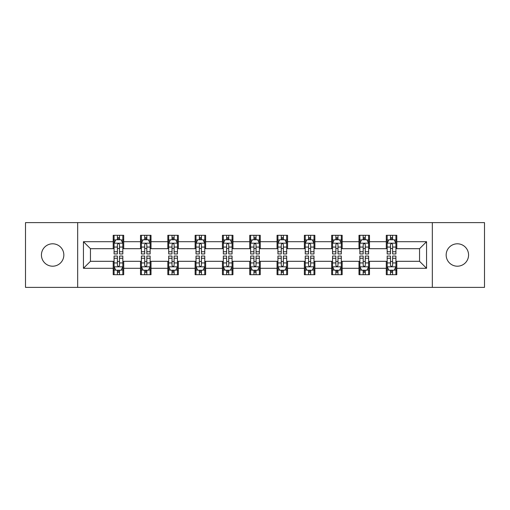 <?xml version="1.0" encoding="UTF-8"?>
<svg xmlns="http://www.w3.org/2000/svg" width="510" height="510" viewBox="0 0 510 510"><rect width="100%" height="100%" fill="white"/><g stroke="black" fill="none" stroke-linecap="round" stroke-linejoin="round"><path stroke-width="0.76" d="M457.368 243.799A11.201 11.201 0 0 0 446.161 255A11.201 11.201 0 0 0 457.368 266.201A11.201 11.201 0 0 0 468.569 255A11.201 11.201 0 0 0 457.368 243.799M52.632 243.799A11.201 11.201 0 0 0 41.431 255A11.201 11.201 0 0 0 52.632 266.201A11.201 11.201 0 0 0 63.839 255A11.201 11.201 0 0 0 52.632 243.799M432.333 287.385L484.5 287.385L484.5 222.615L432.333 222.615L432.333 287.385L77.667 287.385L77.667 222.615L25.5 222.615L25.5 287.385L77.667 287.385M432.333 222.615L77.667 222.615M396.799 241.695L396.799 235.308L386.293 235.308L386.293 241.695L369.489 241.695L369.489 235.308L358.983 235.308L358.983 241.695L342.178 241.695L342.178 235.308L331.672 235.308L331.672 241.695L314.868 241.695L314.868 235.308L304.368 235.308L304.368 241.695L287.563 241.695L287.563 235.308L277.058 235.308L277.058 241.695L260.253 241.695L260.253 235.308L249.747 235.308L249.747 241.695L232.942 241.695L232.942 235.308L222.436 235.308L222.436 241.695L205.632 241.695L205.632 235.308L195.132 235.308L195.132 241.695L178.328 241.695L178.328 235.308L167.822 235.308L167.822 241.695L151.017 241.695L151.017 235.308L140.511 235.308L140.511 241.695L123.707 241.695L123.707 235.308L113.201 235.308L113.201 241.695L83.442 241.695L83.442 268.305L90.448 261.305L113.201 261.305L113.201 274.692L123.707 274.692L123.707 261.305L140.511 261.305L140.511 274.692L151.017 274.692L151.017 261.305L167.822 261.305L167.822 274.692L178.328 274.692L178.328 261.305L195.132 261.305L195.132 274.692L205.632 274.692L205.632 261.305L222.436 261.305L222.436 274.692L232.942 274.692L232.942 261.305L249.747 261.305L249.747 274.692L260.253 274.692L260.253 261.305L277.058 261.305L277.058 274.692L287.563 274.692L287.563 261.305L304.368 261.305L304.368 274.692L314.868 274.692L314.868 261.305L331.672 261.305L331.672 274.692L342.178 274.692L342.178 261.305L358.983 261.305L358.983 274.692L369.489 274.692L369.489 261.305L386.293 261.305L386.293 274.692L396.799 274.692L396.799 261.305L419.551 261.305L419.551 248.695L396.799 248.695L396.799 241.695L426.558 241.695L426.558 268.305L396.799 268.305M386.293 268.305L369.489 268.305M358.983 268.305L342.178 268.305M331.672 268.305L314.868 268.305M304.368 268.305L287.563 268.305M277.058 268.305L260.253 268.305M249.747 268.305L232.942 268.305M222.436 268.305L205.632 268.305M195.132 268.305L178.328 268.305M167.822 268.305L151.017 268.305M140.511 268.305L123.707 268.305M113.201 268.305L83.442 268.305M386.293 241.695L386.293 248.695L369.489 248.695L369.489 241.695M358.983 241.695L358.983 248.695L342.178 248.695L342.178 241.695M331.672 241.695L331.672 248.695L314.868 248.695L314.868 241.695M304.368 241.695L304.368 248.695L287.563 248.695L287.563 241.695M277.058 241.695L277.058 248.695L260.253 248.695L260.253 241.695M249.747 241.695L249.747 248.695L232.942 248.695L232.942 241.695M222.436 241.695L222.436 248.695L205.632 248.695L205.632 241.695M195.132 241.695L195.132 248.695L178.328 248.695L178.328 241.695M167.822 241.695L167.822 248.695L151.017 248.695L151.017 241.695M140.511 241.695L140.511 248.695L123.707 248.695L123.707 241.695M113.201 241.695L113.201 248.695L90.448 248.695L83.442 241.695M90.448 248.695L90.448 261.305M426.558 268.305L419.551 261.305M419.551 248.695L426.558 241.695M113.201 239.681L114.081 239.681M117.402 239.681L119.506 239.681M122.834 239.681L123.707 239.681M113.201 248.523L114.081 248.523M117.402 248.523L119.506 248.523M122.834 248.523L123.707 248.523M113.201 261.477L114.081 261.477M117.402 261.477L119.506 261.477M122.834 261.477L123.707 261.477M113.201 270.319L114.081 270.319M117.402 270.319L119.506 270.319M122.834 270.319L123.707 270.319M140.511 261.477L141.385 261.477M144.712 261.477L146.816 261.477M150.138 261.477L151.017 261.477M140.511 270.319L141.385 270.319M144.712 270.319L146.816 270.319M150.138 270.319L151.017 270.319M140.511 239.681L141.385 239.681M144.712 239.681L146.816 239.681M150.138 239.681L151.017 239.681M140.511 248.523L141.385 248.523M144.712 248.523L146.816 248.523M150.138 248.523L151.017 248.523M167.822 261.477L168.695 261.477M172.023 261.477L174.127 261.477M177.448 261.477L178.328 261.477M167.822 270.319L168.695 270.319M172.023 270.319L174.127 270.319M177.448 270.319L178.328 270.319M167.822 239.681L168.695 239.681M172.023 239.681L174.127 239.681M177.448 239.681L178.328 239.681M167.822 248.523L168.695 248.523M172.023 248.523L174.127 248.523M177.448 248.523L178.328 248.523M195.132 261.477L196.006 261.477M199.333 261.477L201.431 261.477M204.759 261.477L205.632 261.477M195.132 270.319L196.006 270.319M199.333 270.319L201.431 270.319M204.759 270.319L205.632 270.319M195.132 239.681L196.006 239.681M199.333 239.681L201.431 239.681M204.759 239.681L205.632 239.681M195.132 248.523L196.006 248.523M199.333 248.523L201.431 248.523M204.759 248.523L205.632 248.523M222.436 261.477L223.316 261.477M226.638 261.477L228.741 261.477M232.069 261.477L232.942 261.477M222.436 270.319L223.316 270.319M226.638 270.319L228.741 270.319M232.069 270.319L232.942 270.319M222.436 239.681L223.316 239.681M226.638 239.681L228.741 239.681M232.069 239.681L232.942 239.681M222.436 248.523L223.316 248.523M226.638 248.523L228.741 248.523M232.069 248.523L232.942 248.523M249.747 261.477L250.627 261.477M253.948 261.477L256.052 261.477M259.373 261.477L260.253 261.477M249.747 270.319L250.627 270.319M253.948 270.319L256.052 270.319M259.373 270.319L260.253 270.319M249.747 239.681L250.627 239.681M253.948 239.681L256.052 239.681M259.373 239.681L260.253 239.681M249.747 248.523L250.627 248.523M253.948 248.523L256.052 248.523M259.373 248.523L260.253 248.523M277.058 261.477L277.931 261.477M281.259 261.477L283.362 261.477M286.684 261.477L287.563 261.477M277.058 270.319L277.931 270.319M281.259 270.319L283.362 270.319M286.684 270.319L287.563 270.319M277.058 239.681L277.931 239.681M281.259 239.681L283.362 239.681M286.684 239.681L287.563 239.681M277.058 248.523L277.931 248.523M281.259 248.523L283.362 248.523M286.684 248.523L287.563 248.523M304.368 261.477L305.241 261.477M308.569 261.477L310.666 261.477M313.994 261.477L314.868 261.477M304.368 270.319L305.241 270.319M308.569 270.319L310.666 270.319M313.994 270.319L314.868 270.319M304.368 239.681L305.241 239.681M308.569 239.681L310.666 239.681M313.994 239.681L314.868 239.681M304.368 248.523L305.241 248.523M308.569 248.523L310.666 248.523M313.994 248.523L314.868 248.523M331.672 261.477L332.552 261.477M335.873 261.477L337.977 261.477M341.305 261.477L342.178 261.477M331.672 270.319L332.552 270.319M335.873 270.319L337.977 270.319M341.305 270.319L342.178 270.319M331.672 239.681L332.552 239.681M335.873 239.681L337.977 239.681M341.305 239.681L342.178 239.681M331.672 248.523L332.552 248.523M335.873 248.523L337.977 248.523M341.305 248.523L342.178 248.523M358.983 261.477L359.862 261.477M363.184 261.477L365.287 261.477M368.615 261.477L369.489 261.477M358.983 270.319L359.862 270.319M363.184 270.319L365.287 270.319M368.615 270.319L369.489 270.319M358.983 239.681L359.862 239.681M363.184 239.681L365.287 239.681M368.615 239.681L369.489 239.681M358.983 248.523L359.862 248.523M363.184 248.523L365.287 248.523M368.615 248.523L369.489 248.523M386.293 261.477L387.166 261.477M390.494 261.477L392.598 261.477M395.919 261.477L396.799 261.477M386.293 270.319L387.166 270.319M390.494 270.319L392.598 270.319M395.919 270.319L396.799 270.319M386.293 239.681L387.166 239.681M390.494 239.681L392.598 239.681M395.919 239.681L396.799 239.681M386.293 248.523L387.166 248.523M390.494 248.523L392.598 248.523M395.919 248.523L396.799 248.523M119.506 237.583L117.402 237.583M122.834 251.755L119.506 251.755L119.506 253.948L122.834 253.948L122.834 243.27L121.08 239.77L115.827 239.77L114.081 243.27L114.081 253.948L117.402 253.948L117.402 251.755L114.081 251.755M114.081 243.27L114.081 235.308M122.834 243.27L122.834 235.308M117.402 239.77L117.402 235.308M119.506 235.308L119.506 239.77M119.506 251.755L119.506 244.583C118.805 243.238 118.103 243.238 117.402 244.583L117.402 251.755M117.402 272.416L119.506 272.416M114.081 258.245L117.402 258.245L117.402 256.052L114.081 256.052L114.081 266.73L115.827 270.23L121.08 270.23L122.834 266.73L122.834 256.052L119.506 256.052L119.506 258.245L122.834 258.245M122.834 266.73L122.834 274.692M114.081 266.73L114.081 274.692M119.506 270.23L119.506 274.692M117.402 274.692L117.402 270.23M117.402 258.245L117.402 265.417C118.103 266.762 118.805 266.762 119.506 265.417L119.506 258.245M146.816 237.583L144.712 237.583M150.138 251.755L146.816 251.755L146.816 253.948L150.138 253.948L150.138 243.27L148.391 239.77L143.138 239.77L141.385 243.27L141.385 253.948L144.712 253.948L144.712 251.755L141.385 251.755M141.385 243.27L141.385 235.308M150.138 243.27L150.138 235.308M144.712 239.77L144.712 235.308M146.816 235.308L146.816 239.77M146.816 251.755L146.816 244.583C146.115 243.238 145.414 243.238 144.712 244.583L144.712 251.755M174.127 237.583L172.023 237.583M177.448 251.755L174.127 251.755L174.127 253.948L177.448 253.948L177.448 243.27L175.701 239.77L170.448 239.77L168.695 243.27L168.695 253.948L172.023 253.948L172.023 251.755L168.695 251.755M168.695 243.27L168.695 235.308M177.448 243.27L177.448 235.308M172.023 239.77L172.023 235.308M174.127 235.308L174.127 239.77M174.127 251.755L174.127 244.583C173.425 243.238 172.724 243.238 172.023 244.583L172.023 251.755M144.712 272.416L146.816 272.416M141.385 258.245L144.712 258.245L144.712 256.052L141.385 256.052L141.385 266.73L143.138 270.23L148.391 270.23L150.138 266.73L150.138 256.052L146.816 256.052L146.816 258.245L150.138 258.245M150.138 266.73L150.138 274.692M141.385 266.73L141.385 274.692M146.816 270.23L146.816 274.692M144.712 274.692L144.712 270.23M144.712 258.245L144.712 265.417C145.414 266.762 146.115 266.762 146.816 265.417L146.816 258.245M172.023 272.416L174.127 272.416M168.695 258.245L172.023 258.245L172.023 256.052L168.695 256.052L168.695 266.73L170.448 270.23L175.701 270.23L177.448 266.73L177.448 256.052L174.127 256.052L174.127 258.245L177.448 258.245M177.448 266.73L177.448 274.692M168.695 266.73L168.695 274.692M174.127 270.23L174.127 274.692M172.023 274.692L172.023 270.23M172.023 258.245L172.023 265.417C172.724 266.762 173.425 266.762 174.127 265.417L174.127 258.245M201.431 237.583L199.333 237.583M204.759 251.755L201.431 251.755L201.431 253.948L204.759 253.948L204.759 243.27L203.005 239.77L197.759 239.77L196.006 243.27L196.006 253.948L199.333 253.948L199.333 251.755L196.006 251.755M196.006 243.27L196.006 235.308M204.759 243.27L204.759 235.308M199.333 239.77L199.333 235.308M201.431 235.308L201.431 239.77M201.431 251.755L201.431 244.583C200.736 243.238 200.035 243.238 199.333 244.583L199.333 251.755M228.741 237.583L226.638 237.583M232.069 251.755L228.741 251.755L228.741 253.948L232.069 253.948L232.069 243.27L230.316 239.77L225.063 239.77L223.316 243.27L223.316 253.948L226.638 253.948L226.638 251.755L223.316 251.755M223.316 243.27L223.316 235.308M232.069 243.27L232.069 235.308M226.638 239.77L226.638 235.308M228.741 235.308L228.741 239.77M228.741 251.755L228.741 244.583C228.04 243.238 227.339 243.238 226.638 244.583L226.638 251.755M256.052 237.583L253.948 237.583M259.373 251.755L256.052 251.755L256.052 253.948L259.373 253.948L259.373 243.27L257.626 239.77L252.373 239.77L250.627 243.27L250.627 253.948L253.948 253.948L253.948 251.755L250.627 251.755M250.627 243.27L250.627 235.308M259.373 243.27L259.373 235.308M253.948 239.77L253.948 235.308M256.052 235.308L256.052 239.77M256.052 251.755L256.052 244.583C255.351 243.238 254.649 243.238 253.948 244.583L253.948 251.755M199.333 272.416L201.431 272.416M196.006 258.245L199.333 258.245L199.333 256.052L196.006 256.052L196.006 266.73L197.759 270.23L203.005 270.23L204.759 266.73L204.759 256.052L201.431 256.052L201.431 258.245L204.759 258.245M204.759 266.73L204.759 274.692M196.006 266.73L196.006 274.692M201.431 270.23L201.431 274.692M199.333 274.692L199.333 270.23M199.333 258.245L199.333 265.417C200.028 266.762 200.73 266.762 201.431 265.417L201.431 258.245M226.638 272.416L228.741 272.416M223.316 258.245L226.638 258.245L226.638 256.052L223.316 256.052L223.316 266.73L225.063 270.23L230.316 270.23L232.069 266.73L232.069 256.052L228.741 256.052L228.741 258.245L232.069 258.245M232.069 266.73L232.069 274.692M223.316 266.73L223.316 274.692M228.741 270.23L228.741 274.692M226.638 274.692L226.638 270.23M226.638 258.245L226.638 265.417C227.339 266.762 228.04 266.762 228.741 265.417L228.741 258.245M253.948 272.416L256.052 272.416M250.627 258.245L253.948 258.245L253.948 256.052L250.627 256.052L250.627 266.73L252.373 270.23L257.626 270.23L259.373 266.73L259.373 256.052L256.052 256.052L256.052 258.245L259.373 258.245M259.373 266.73L259.373 274.692M250.627 266.73L250.627 274.692M256.052 270.23L256.052 274.692M253.948 274.692L253.948 270.23M253.948 258.245L253.948 265.417C254.649 266.762 255.351 266.762 256.052 265.417L256.052 258.245M283.362 237.583L281.259 237.583M286.684 251.755L283.362 251.755L283.362 253.948L286.684 253.948L286.684 243.27L284.937 239.77L279.684 239.77L277.931 243.27L277.931 253.948L281.259 253.948L281.259 251.755L277.931 251.755M277.931 243.27L277.931 235.308M286.684 243.27L286.684 235.308M281.259 239.77L281.259 235.308M283.362 235.308L283.362 239.77M283.362 251.755L283.362 244.583C282.661 243.238 281.96 243.238 281.259 244.583L281.259 251.755M281.259 272.416L283.362 272.416M277.931 258.245L281.259 258.245L281.259 256.052L277.931 256.052L277.931 266.73L279.684 270.23L284.937 270.23L286.684 266.73L286.684 256.052L283.362 256.052L283.362 258.245L286.684 258.245M286.684 266.73L286.684 274.692M277.931 266.73L277.931 274.692M283.362 270.23L283.362 274.692M281.259 274.692L281.259 270.23M281.259 258.245L281.259 265.417C281.96 266.762 282.661 266.762 283.362 265.417L283.362 258.245M310.666 237.583L308.569 237.583M313.994 251.755L310.666 251.755L310.666 253.948L313.994 253.948L313.994 243.27L312.241 239.77L306.994 239.77L305.241 243.27L305.241 253.948L308.569 253.948L308.569 251.755L305.241 251.755M305.241 243.27L305.241 235.308M313.994 243.27L313.994 235.308M308.569 239.77L308.569 235.308M310.666 235.308L310.666 239.77M310.666 251.755L310.666 244.583C309.972 243.238 309.27 243.238 308.569 244.583L308.569 251.755M308.569 272.416L310.666 272.416M305.241 258.245L308.569 258.245L308.569 256.052L305.241 256.052L305.241 266.73L306.994 270.23L312.241 270.23L313.994 266.73L313.994 256.052L310.666 256.052L310.666 258.245L313.994 258.245M313.994 266.73L313.994 274.692M305.241 266.73L305.241 274.692M310.666 270.23L310.666 274.692M308.569 274.692L308.569 270.23M308.569 258.245L308.569 265.417C309.264 266.762 309.965 266.762 310.666 265.417L310.666 258.245M337.977 237.583L335.873 237.583M341.305 251.755L337.977 251.755L337.977 253.948L341.305 253.948L341.305 243.27L339.552 239.77L334.299 239.77L332.552 243.27L332.552 253.948L335.873 253.948L335.873 251.755L332.552 251.755M332.552 243.27L332.552 235.308M341.305 243.27L341.305 235.308M335.873 239.77L335.873 235.308M337.977 235.308L337.977 239.77M337.977 251.755L337.977 244.583C337.276 243.238 336.575 243.238 335.873 244.583L335.873 251.755M335.873 272.416L337.977 272.416M332.552 258.245L335.873 258.245L335.873 256.052L332.552 256.052L332.552 266.73L334.299 270.23L339.552 270.23L341.305 266.73L341.305 256.052L337.977 256.052L337.977 258.245L341.305 258.245M341.305 266.73L341.305 274.692M332.552 266.73L332.552 274.692M337.977 270.23L337.977 274.692M335.873 274.692L335.873 270.23M335.873 258.245L335.873 265.417C336.575 266.762 337.276 266.762 337.977 265.417L337.977 258.245M365.287 237.583L363.184 237.583M368.615 251.755L365.287 251.755L365.287 253.948L368.615 253.948L368.615 243.27L366.862 239.77L361.609 239.77L359.862 243.27L359.862 253.948L363.184 253.948L363.184 251.755L359.862 251.755M359.862 243.27L359.862 235.308M368.615 243.27L368.615 235.308M363.184 239.77L363.184 235.308M365.287 235.308L365.287 239.77M365.287 251.755L365.287 244.583C364.586 243.238 363.885 243.238 363.184 244.583L363.184 251.755M363.184 272.416L365.287 272.416M359.862 258.245L363.184 258.245L363.184 256.052L359.862 256.052L359.862 266.73L361.609 270.23L366.862 270.23L368.615 266.73L368.615 256.052L365.287 256.052L365.287 258.245L368.615 258.245M368.615 266.73L368.615 274.692M359.862 266.73L359.862 274.692M365.287 270.23L365.287 274.692M363.184 274.692L363.184 270.23M363.184 258.245L363.184 265.417C363.885 266.762 364.586 266.762 365.287 265.417L365.287 258.245M392.598 237.583L390.494 237.583M395.919 251.755L392.598 251.755L392.598 253.948L395.919 253.948L395.919 243.27L394.173 239.77L388.92 239.77L387.166 243.27L387.166 253.948L390.494 253.948L390.494 251.755L387.166 251.755M387.166 243.27L387.166 235.308M395.919 243.27L395.919 235.308M390.494 239.77L390.494 235.308M392.598 235.308L392.598 239.77M392.598 251.755L392.598 244.583C391.897 243.238 391.195 243.238 390.494 244.583L390.494 251.755M390.494 272.416L392.598 272.416M387.166 258.245L390.494 258.245L390.494 256.052L387.166 256.052L387.166 266.73L388.92 270.23L394.173 270.23L395.919 266.73L395.919 256.052L392.598 256.052L392.598 258.245L395.919 258.245M395.919 266.73L395.919 274.692M387.166 266.73L387.166 274.692M392.598 270.23L392.598 274.692M390.494 274.692L390.494 270.23M390.494 258.245L390.494 265.417C391.195 266.762 391.897 266.762 392.598 265.417L392.598 258.245M122.789 243.181L114.125 243.181M114.081 239.98L115.725 239.98M121.189 239.98L122.834 239.98M117.402 247.063L114.081 247.063M122.834 247.063L119.506 247.063M119.506 238.693L117.402 238.693M114.125 266.819L122.789 266.819M122.834 270.019L121.189 270.019M115.725 270.019L114.081 270.019M119.506 262.937L122.834 262.937M114.081 262.937L117.402 262.937M117.402 271.307L119.506 271.307M150.099 243.181L141.429 243.181M141.385 239.98L143.036 239.98M148.493 239.98L150.138 239.98M144.712 247.063L141.385 247.063M150.138 247.063L146.816 247.063M146.816 238.693L144.712 238.693M177.403 243.181L168.74 243.181M168.695 239.98L170.34 239.98M175.803 239.98L177.448 239.98M172.023 247.063L168.695 247.063M177.448 247.063L174.127 247.063M174.127 238.693L172.023 238.693M141.429 266.819L150.099 266.819M150.138 270.019L148.493 270.019M143.036 270.019L141.385 270.019M146.816 262.937L150.138 262.937M141.385 262.937L144.712 262.937M144.712 271.307L146.816 271.307M168.74 266.819L177.403 266.819M177.448 270.019L175.803 270.019M170.34 270.019L168.695 270.019M174.127 262.937L177.448 262.937M168.695 262.937L172.023 262.937M172.023 271.307L174.127 271.307M204.714 243.181L196.05 243.181M196.006 239.98L197.65 239.98M203.114 239.98L204.759 239.98M199.333 247.063L196.006 247.063M204.759 247.063L201.431 247.063M201.431 238.693L199.333 238.693M232.024 243.181L223.361 243.181M223.316 239.98L224.961 239.98M230.424 239.98L232.069 239.98M226.638 247.063L223.316 247.063M232.069 247.063L228.741 247.063M228.741 238.693L226.638 238.693M259.335 243.181L250.665 243.181M250.627 239.98L252.272 239.98M257.728 239.98L259.373 239.98M253.948 247.063L250.627 247.063M259.373 247.063L256.052 247.063M256.052 238.693L253.948 238.693M196.05 266.819L204.714 266.819M204.759 270.019L203.114 270.019M197.65 270.019L196.006 270.019M201.431 262.937L204.759 262.937M196.006 262.937L199.333 262.937M199.333 271.307L201.431 271.307M223.361 266.819L232.024 266.819M232.069 270.019L230.424 270.019M224.961 270.019L223.316 270.019M228.741 262.937L232.069 262.937M223.316 262.937L226.638 262.937M226.638 271.307L228.741 271.307M250.665 266.819L259.335 266.819M259.373 270.019L257.728 270.019M252.272 270.019L250.627 270.019M256.052 262.937L259.373 262.937M250.627 262.937L253.948 262.937M253.948 271.307L256.052 271.307M286.639 243.181L277.976 243.181M277.931 239.98L279.576 239.98M285.039 239.98L286.684 239.98M281.259 247.063L277.931 247.063M286.684 247.063L283.362 247.063M283.362 238.693L281.259 238.693M277.976 266.819L286.639 266.819M286.684 270.019L285.039 270.019M279.576 270.019L277.931 270.019M283.362 262.937L286.684 262.937M277.931 262.937L281.259 262.937M281.259 271.307L283.362 271.307M313.95 243.181L305.286 243.181M305.241 239.98L306.886 239.98M312.349 239.98L313.994 239.98M308.569 247.063L305.241 247.063M313.994 247.063L310.666 247.063M310.666 238.693L308.569 238.693M305.286 266.819L313.95 266.819M313.994 270.019L312.349 270.019M306.886 270.019L305.241 270.019M310.666 262.937L313.994 262.937M305.241 262.937L308.569 262.937M308.569 271.307L310.666 271.307M341.26 243.181L332.596 243.181M332.552 239.98L334.197 239.98M339.66 239.98L341.305 239.98M335.873 247.063L332.552 247.063M341.305 247.063L337.977 247.063M337.977 238.693L335.873 238.693M332.596 266.819L341.26 266.819M341.305 270.019L339.66 270.019M334.197 270.019L332.552 270.019M337.977 262.937L341.305 262.937M332.552 262.937L335.873 262.937M335.873 271.307L337.977 271.307M368.571 243.181L359.901 243.181M359.862 239.98L361.507 239.98M366.964 239.98L368.615 239.98M363.184 247.063L359.862 247.063M368.615 247.063L365.287 247.063M365.287 238.693L363.184 238.693M359.901 266.819L368.571 266.819M368.615 270.019L366.964 270.019M361.507 270.019L359.862 270.019M365.287 262.937L368.615 262.937M359.862 262.937L363.184 262.937M363.184 271.307L365.287 271.307M395.875 243.181L387.211 243.181M387.166 239.98L388.811 239.98M394.275 239.98L395.919 239.98M390.494 247.063L387.166 247.063M395.919 247.063L392.598 247.063M392.598 238.693L390.494 238.693M387.211 266.819L395.875 266.819M395.919 270.019L394.275 270.019M388.811 270.019L387.166 270.019M392.598 262.937L395.919 262.937M387.166 262.937L390.494 262.937M390.494 271.307L392.598 271.307"/></g></svg>
